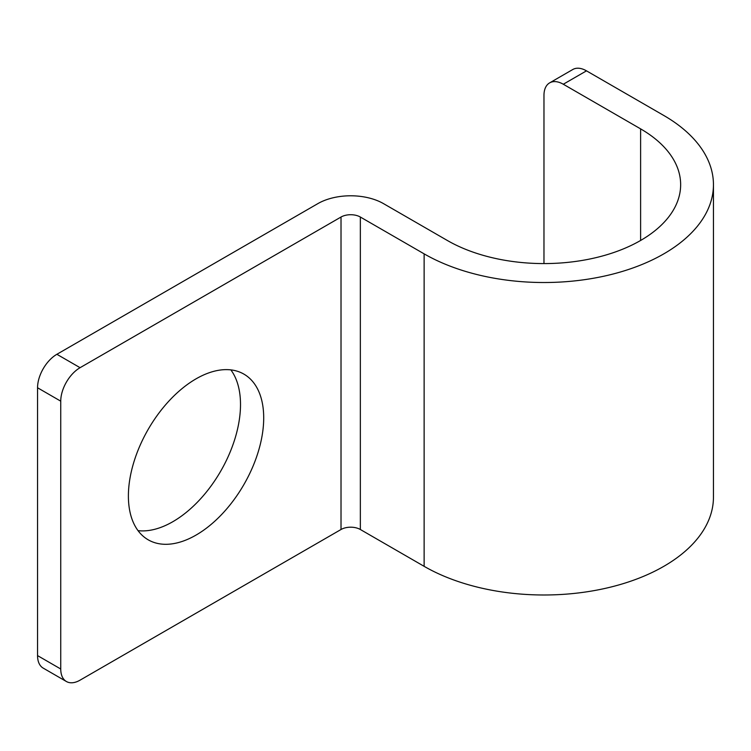 <?xml version="1.0" encoding="UTF-8"?>
<svg xmlns="http://www.w3.org/2000/svg" width="751" height="751" viewBox="0 0 751 751"><rect width="100%" height="100%" fill="white"/><g stroke="black" fill="none" stroke-linecap="round" stroke-linejoin="round"><path stroke-width="1.13" d="M66.407 681.514A27.336 15.78 120 0 0 80.075 680.153L341.02 529.502L341.02 217.03L80.075 367.69A27.336 15.78 120 0 0 60.747 401.165L60.747 669A27.336 15.78 120 0 0 66.407 681.514L43.211 668.118A27.336 15.78 -60 0 1 37.55 655.604L37.55 387.769A27.336 15.78 -60 0 1 56.879 354.294L317.823 203.643A46.468 26.829 180 0 1 383.536 203.643L447.324 240.47A136.673 78.911 180 0 0 596.275 257.574A136.673 78.911 180 0 0 680.65 184.671A136.673 78.911 180 0 0 640.612 128.872L563.297 84.234A27.336 15.78 -120 0 0 549.629 82.882A27.336 15.78 -120 0 0 543.968 95.396L543.968 263.582M138.043 530.657A95.677 55.236 120 0 0 206.178 492.309A95.677 55.236 120 0 0 240.508 404.517A95.677 55.236 120 0 0 230.857 369.886M263.704 417.903A95.677 55.236 120 0 0 243.887 374.111A95.677 55.236 120 0 0 170.158 399.739A95.677 55.236 120 0 0 128.393 496.026A95.677 55.236 120 0 0 148.21 539.819A95.677 55.236 120 0 0 221.939 514.191A95.677 55.236 120 0 0 263.704 417.903M341.02 217.03A13.668 7.895 180 0 1 360.349 217.03L424.127 253.857A169.482 97.846 180 0 0 608.826 275.073A169.482 97.846 180 0 0 713.45 184.671A169.482 97.846 180 0 0 663.809 115.485L586.493 70.847L563.297 84.234M341.02 529.502A13.668 7.895 180 0 1 360.349 529.502L360.349 217.03M713.45 184.671L713.45 497.143A169.482 97.846 180 0 1 608.826 587.545A169.482 97.846 180 0 1 424.127 566.329L360.349 529.502M549.629 82.882L572.825 69.486A27.336 15.78 60 0 1 586.493 70.847M60.747 401.165L37.55 387.769M80.075 367.69L56.879 354.294M60.747 669L37.55 655.604M424.127 566.329L424.127 253.857M640.612 240.47L640.612 128.872"/></g></svg>
